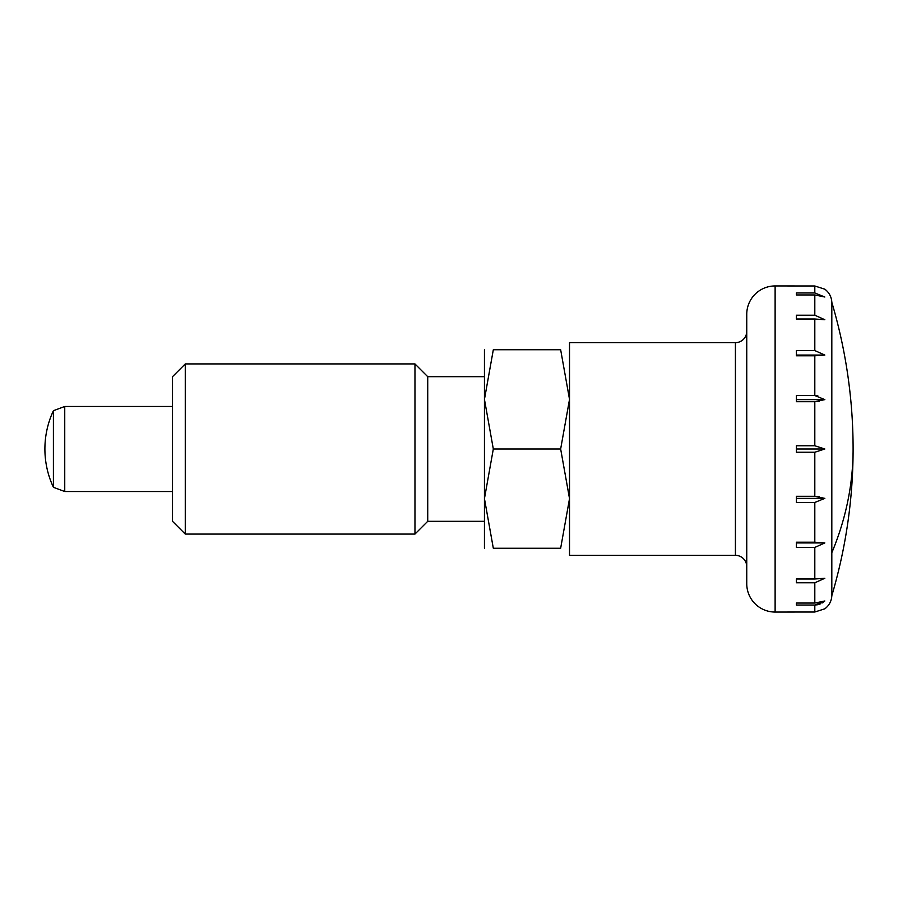 <?xml version="1.0" encoding="UTF-8"?>
<svg xmlns="http://www.w3.org/2000/svg" width="898" height="898" viewBox="0 0 898 898"><rect width="100%" height="100%" fill="white"/><g stroke="black" fill="none" stroke-linecap="round" stroke-linejoin="round"><path stroke-width="1.35" d="M831.817 552.719L831.817 595.677A17.017 17.017 0 0 1 824.835 608.799C829.168 605.488 831.503 601.121 831.817 595.677A516.114 516.114 0 0 0 831.817 302.323L831.817 552.719A516.114 364.947 0 0 0 853.1 449M746.754 566.683A11.348 11.348 0 0 0 735.417 555.346L569.523 555.346L569.523 342.654L735.417 342.654A11.348 11.348 0 0 0 746.754 331.317M775.12 612.054A28.354 28.354 0 0 1 746.754 583.7L746.754 314.3A28.354 28.354 0 0 1 775.12 285.946L775.12 612.054L814.812 612.021L824.835 608.799C829.168 605.488 831.503 601.121 831.817 595.677M796.38 449L796.38 445.767L814.812 445.767L824.835 449L814.812 452.233L796.38 452.233L796.38 449L824.835 449M814.812 401.698L796.38 401.698L796.38 395.547L814.812 395.547L824.835 399.621L814.812 401.698L814.812 445.767M814.812 355.788L796.38 355.788L796.38 350.568L814.812 350.568L824.835 355.069L814.812 355.788L814.812 395.547L817.887 395.895M814.812 319.003L796.38 319.003L796.38 315.209L814.812 315.209L824.835 319.722L814.812 319.003L814.812 350.568M814.812 294.948L796.38 294.948L796.38 292.95L814.812 292.95L824.835 297.025L814.812 294.948L814.812 315.209M824.835 289.201C829.168 292.512 831.503 296.879 831.817 302.323A17.017 17.017 0 0 0 824.835 289.201L814.812 285.979L775.12 285.946M814.812 496.302L824.835 498.379L814.812 502.453L796.38 502.453L796.38 496.302L814.812 496.302L814.812 452.233M814.812 542.212L824.835 542.931L814.812 547.432L796.38 547.432L796.38 542.212L814.812 542.212L814.812 502.453M814.812 578.997L824.835 578.278L814.812 582.791L796.38 582.791L796.38 578.997L814.812 578.997L814.812 547.432M814.812 612.021L814.812 605.05L796.38 605.05L796.38 603.052L814.812 603.052L824.835 600.975L814.812 605.05L817.887 604.702M172.506 491.532L64.746 491.532L64.746 406.468L53.409 410.712A90.395 90.395 0 0 0 53.409 487.288L53.409 410.712M824.835 399.621L796.38 399.621M819.144 604.354L820.783 603.703M822.153 602.973L823.893 601.783M819.144 496.661L817.887 496.482M817.887 401.518L819.144 401.339M824.835 355.069L796.38 355.069M796.38 292.95L796.38 294.948M796.38 603.052L796.38 605.05M824.835 542.931L796.38 542.931M824.835 498.379L796.38 498.379M185.269 449L185.269 363.926L172.506 376.689L172.506 521.311L185.269 534.074L185.269 449M484.449 521.311L427.729 521.311L414.966 534.074L414.966 363.926L185.269 363.926M427.729 521.311L427.729 376.689L414.966 363.926M484.449 548.251L484.449 399.374L493.316 349.749L560.655 349.749L569.523 399.374L560.655 449L569.523 498.626L560.655 548.251L493.316 548.251L484.449 498.626L493.316 449L560.655 449M560.644 548.251C572.52 548.251 572.52 548.251 560.644 548.251M493.328 548.251C481.44 548.251 481.44 548.251 493.328 548.251M493.316 449L484.449 399.374L484.449 349.749M560.644 349.749C572.52 349.749 572.52 349.749 560.644 349.749M493.328 349.749C481.44 349.749 481.44 349.749 493.328 349.749M735.417 555.346L735.417 342.654M814.812 292.95L814.812 285.979M814.812 603.052L814.812 582.791M172.506 406.468L64.746 406.468M53.409 487.288L64.746 491.532M484.449 376.689L427.729 376.689M414.966 534.074L185.269 534.074"/></g></svg>
